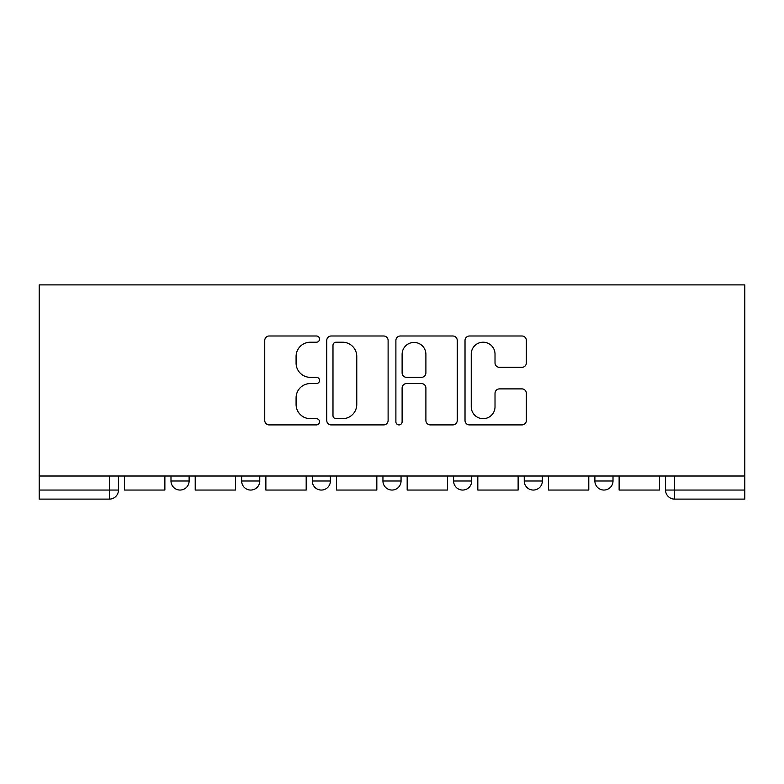 <?xml version="1.0" encoding="UTF-8"?>
<svg xmlns="http://www.w3.org/2000/svg" width="784" height="784" viewBox="0 0 784 784"><rect width="100%" height="100%" fill="white"/><g stroke="black" fill="none" stroke-linecap="round" stroke-linejoin="round"><path stroke-width="1.18" d="M319.539 339.109A3.116 3.116 0 0 0 316.432 335.993L269.196 335.993A4.449 4.449 0 0 0 264.747 340.442L264.747 420.459A4.449 4.449 0 0 0 269.196 424.908L316.432 424.908A3.116 3.116 0 0 0 319.539 421.792A3.116 3.116 0 0 0 316.432 418.685L310.317 418.685A14.23 14.23 0 0 1 296.087 404.456L296.087 397.792A14.23 14.23 0 0 1 310.317 383.562L316.432 383.562A3.116 3.116 0 0 0 319.539 380.456A3.116 3.116 0 0 0 316.432 377.339L310.317 377.339A14.23 14.23 0 0 1 296.087 363.11L296.087 356.446A14.23 14.23 0 0 1 310.317 342.216L316.432 342.216A3.116 3.116 0 0 0 319.539 339.109M594.889 476.015L594.889 480.994L613.01 480.994A9.055 9.055 0 0 1 603.954 490.049A9.055 9.055 0 0 1 594.889 480.994L594.889 476.015M524.241 476.015L524.241 480.994L542.361 480.994A9.055 9.055 0 0 1 533.296 490.049A9.055 9.055 0 0 1 524.241 480.994L524.241 476.015M382.945 476.015L382.945 480.994L401.055 480.994A9.055 9.055 0 0 1 392 490.049A9.055 9.055 0 0 1 382.945 480.994L382.945 476.015M521.919 367.333A4.449 4.449 0 0 0 526.358 362.894L526.358 340.442A4.449 4.449 0 0 0 521.919 335.993L469.459 335.993A4.449 4.449 0 0 0 465.02 340.442L465.02 420.459A4.449 4.449 0 0 0 469.459 424.908L521.919 424.908A4.449 4.449 0 0 0 526.358 420.459L526.358 393.343A4.449 4.449 0 0 0 521.919 388.893L499.467 388.893A4.449 4.449 0 0 0 495.018 393.343L495.018 406.788A11.887 11.887 0 0 1 483.13 418.685A11.887 11.887 0 0 1 471.243 406.788L471.243 354.113A11.887 11.887 0 0 1 483.13 342.216A11.887 11.887 0 0 1 495.018 354.113L495.018 362.894A4.449 4.449 0 0 0 499.467 367.333L521.919 367.333M744.8 476.015L39.2 476.015L39.2 284.896L744.8 284.896L744.8 499.104L674.603 499.104A9.055 9.055 0 0 1 665.547 490.049L744.8 490.049M388.109 340.442A4.449 4.449 0 0 0 383.66 335.993L331.211 335.993A4.449 4.449 0 0 0 326.761 340.442L326.761 420.459A4.449 4.449 0 0 0 331.211 424.908L383.66 424.908A4.449 4.449 0 0 0 388.109 420.459L388.109 340.442M400.34 335.993L452.789 335.993A4.449 4.449 0 0 1 457.239 340.442L457.239 420.459A4.449 4.449 0 0 1 452.789 424.908L430.338 424.908A4.449 4.449 0 0 1 425.898 420.459L425.898 388.011A4.449 4.449 0 0 0 421.449 383.562L406.563 383.562A4.449 4.449 0 0 0 402.114 388.011L402.114 421.792A3.116 3.116 0 0 1 398.997 424.908A3.116 3.116 0 0 1 395.891 421.792L395.891 340.442A4.449 4.449 0 0 1 400.34 335.993M665.547 476.015L665.547 490.049M118.453 476.015L118.453 490.049L118.453 476.015M109.397 476.015L109.397 499.104L39.2 499.104L39.2 490.049L118.453 490.049A9.055 9.055 0 0 1 109.397 499.104A9.055 9.055 0 0 0 118.453 490.049M39.2 476.015L39.2 490.049M613.01 476.015L613.01 480.994L613.01 476.015M542.361 480.994L542.361 476.015L542.361 480.994A9.055 9.055 0 0 1 533.296 490.049M471.713 476.015L471.713 480.994A9.055 9.055 0 0 1 462.648 490.049A9.055 9.055 0 0 1 453.593 480.994A9.055 9.055 0 0 0 462.648 490.049A9.055 9.055 0 0 0 471.713 480.994L471.713 476.015M453.593 476.015L453.593 480.994L471.713 480.994M401.055 476.015L401.055 480.994M330.407 476.015L330.407 480.994A9.055 9.055 0 0 1 321.352 490.049A9.055 9.055 0 0 1 312.287 480.994A9.055 9.055 0 0 0 321.352 490.049A9.055 9.055 0 0 0 330.407 480.994L312.287 480.994L312.287 476.015M241.639 476.015L241.639 480.994L259.759 480.994L259.759 476.015L259.759 480.994A9.055 9.055 0 0 1 250.704 490.049A9.055 9.055 0 0 1 241.639 480.994A9.055 9.055 0 0 0 250.704 490.049M170.99 476.015L170.99 480.994L189.111 480.994L189.111 476.015L189.111 480.994A9.055 9.055 0 0 1 180.046 490.049A9.055 9.055 0 0 1 170.99 480.994A9.055 9.055 0 0 0 180.046 490.049M336.101 342.216A3.116 3.116 0 0 0 332.984 345.332L332.984 415.569A3.116 3.116 0 0 0 336.101 418.685L342.549 418.685A14.23 14.23 0 0 0 356.769 404.456L356.769 356.446A14.23 14.23 0 0 0 342.549 342.216L336.101 342.216M425.898 354.339A11.887 11.887 0 0 0 414.001 342.441A11.887 11.887 0 0 0 402.114 354.339L402.114 372.89A4.449 4.449 0 0 0 406.563 377.339L421.449 377.339A4.449 4.449 0 0 0 425.898 372.89L425.898 354.339M164.875 476.015L164.875 490.049L124.568 490.049L124.568 476.015M235.523 476.015L235.523 490.049L195.216 490.049L195.216 476.015M306.181 476.015L306.181 490.049L265.874 490.049L265.874 476.015M376.83 476.015L376.83 490.049L336.522 490.049L336.522 476.015M447.478 476.015L447.478 490.049L407.17 490.049L407.17 476.015M518.126 476.015L518.126 490.049L477.819 490.049L477.819 476.015M588.784 476.015L588.784 490.049L548.477 490.049L548.477 476.015M659.432 476.015L659.432 490.049L619.125 490.049L619.125 476.015M674.603 476.015L674.603 499.104"/></g></svg>
